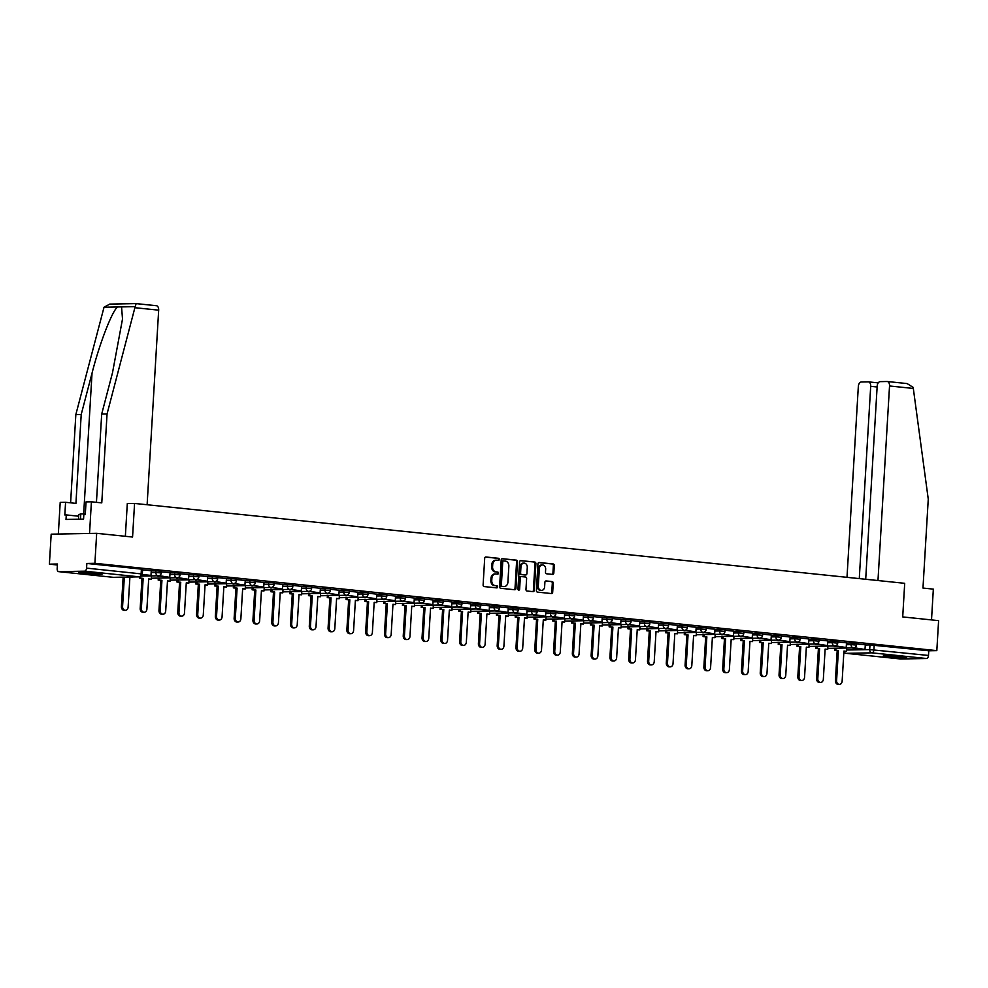<?xml version="1.0" encoding="UTF-8"?>
<svg xmlns="http://www.w3.org/2000/svg" width="988" height="988" viewBox="0 0 988 988"><rect width="100%" height="100%" fill="white"/><g stroke="black" fill="none" stroke-linecap="round" stroke-linejoin="round"><path stroke-width="1.48" d="M499.286 559.418A1.037 0.827 88.9 0 0 498.52 558.294L485.96 556.997A1.482 1.186 88.9 0 0 484.688 558.356L483.107 584.982A1.482 1.186 88.9 0 0 484.206 586.576L496.766 587.885A1.037 0.827 88.9 0 0 496.89 585.81L495.26 585.637A4.755 3.791 88.9 0 1 491.765 580.512L491.901 578.301A4.755 3.791 88.9 0 1 495.593 573.942A4.755 3.791 88.9 0 1 495.964 573.954L497.582 574.127A1.037 0.827 88.9 0 0 497.705 572.052L496.087 571.891A4.755 3.791 88.9 0 1 492.58 566.766L492.716 564.543A4.755 3.791 88.9 0 1 496.408 560.184A4.755 3.791 88.9 0 1 496.779 560.196L498.397 560.369A1.037 0.827 88.9 0 0 499.286 559.418M497.866 560.32A1.037 0.827 88.9 0 0 497.619 558.319L485.503 557.059M496.235 587.823A1.037 0.827 88.9 0 0 495.976 585.822L495.26 585.637M497.05 574.065A1.037 0.827 88.9 0 0 496.803 572.077L496.087 571.891M97.454 573.225A11.794 0.692 -176.6 0 0 85.129 572.423A11.794 0.692 -176.6 0 0 78.583 572.657A11.794 0.692 -176.6 0 0 83.264 573.485A11.794 0.692 -176.6 0 0 95.589 574.287A11.794 0.692 -176.6 0 0 102.135 574.053A11.794 0.692 -176.6 0 0 97.454 573.225M902.044 656.674A11.794 0.692 -176.6 0 0 889.719 655.884A11.794 0.692 -176.6 0 0 883.173 656.106A11.794 0.692 -176.6 0 0 887.854 656.946A11.794 0.692 -176.6 0 0 900.179 657.736A11.794 0.692 -176.6 0 0 906.725 657.514A11.794 0.692 -176.6 0 0 902.044 656.674M552.551 574.399A1.482 1.186 88.9 0 0 553.823 573.04L554.268 565.568A1.482 1.186 88.9 0 0 553.181 563.963L539.226 562.518A1.482 1.186 88.9 0 0 537.954 563.876L536.373 590.503A1.482 1.186 88.9 0 0 537.472 592.108L551.415 593.553A1.482 1.186 88.9 0 0 552.687 592.195L553.231 583.167A1.482 1.186 88.9 0 0 552.131 581.574L546.154 580.944A1.482 1.186 88.9 0 0 544.894 582.303L544.623 586.786A3.964 3.174 88.9 0 1 541.535 590.416A3.964 3.174 88.9 0 1 538.299 586.119L539.337 568.594A3.964 3.174 88.9 0 1 542.424 564.951A3.964 3.174 88.9 0 1 545.66 569.249L545.487 572.176A1.482 1.186 88.9 0 0 546.586 573.781L552.551 574.399M84.56 571.175L58.811 571.657A3.026 1.815 -84.1 0 1 58.687 571.657A3.026 1.815 -84.1 0 1 57.181 568.68L57.452 564.012L49.4 564.16L51.178 534.175L96.676 533.322L132.565 537.04L134.566 503.435L904.699 583.315L902.711 616.92L938.6 620.649L936.822 650.635L94.897 563.308L86.845 563.456L86.561 568.125L142.321 574.003L142.605 569.335L141.407 569.113L141.123 573.793A3.026 1.815 -84.1 0 1 139.123 576.831L84.56 571.175A3.026 1.815 -84.1 0 0 86.561 568.125M96.676 533.322L94.897 563.308M517.502 561.752A1.482 1.186 88.9 0 0 516.403 560.159L502.46 558.702A1.482 1.186 88.9 0 0 501.188 560.06L499.607 586.687A1.482 1.186 88.9 0 0 500.694 588.292L514.649 589.737A1.482 1.186 88.9 0 0 515.921 588.379L517.502 561.752L516.588 561.777A1.482 1.186 88.9 0 0 515.501 560.171L502.003 558.776M520.837 560.616L534.792 562.061A1.482 1.186 88.9 0 1 535.891 563.666L534.298 590.281A1.482 1.186 88.9 0 1 533.038 591.639L527.061 591.022A1.482 1.186 88.9 0 1 525.974 589.416L526.616 578.622A1.482 1.186 88.9 0 0 525.517 577.017L521.553 576.609A1.482 1.186 88.9 0 0 520.281 577.968L519.614 589.206A1.037 0.827 88.9 0 1 517.959 589.033L519.577 561.974A1.482 1.186 88.9 0 1 520.837 560.616L520.614 560.616M865.241 645.003L869.971 644.917L869.699 649.585L928.485 655.452A3.026 1.815 95.9 0 1 926.485 658.502L900.735 658.984A3.026 1.815 95.9 0 1 900.611 658.984A3.026 1.815 95.9 0 1 900.476 658.959M49.4 564.16L57.39 564.988M936.822 650.635L928.769 650.783L928.485 655.452M142.21 574.646L150.966 575.411L151.3 570.743L142.568 569.841M157.882 575.794L169.763 577.363L170.097 572.694L161.365 571.793M176.679 577.733L188.547 579.314L188.881 574.646L180.149 573.744M207.616 576.597L198.946 575.683M214.248 581.636L226.129 583.204L226.462 578.536L217.731 577.634M233.044 583.587L244.913 585.155L245.259 580.487L236.527 579.586M251.829 585.538L263.71 587.107L264.043 582.438L255.312 581.537M270.626 587.49L282.494 589.058L282.84 584.39L274.096 583.488M289.41 589.428L301.291 590.997L301.624 586.341L292.893 585.427M308.207 591.38L320.075 592.948L320.408 588.292L311.677 587.378M326.991 593.331L338.859 594.899L339.205 590.231L330.474 589.33M345.775 595.282L357.656 596.851L357.989 592.183L349.258 591.281M376.724 594.134L368.055 593.232M383.356 599.173L395.237 600.753L395.571 596.085L386.839 595.171M402.153 601.124L414.021 602.692L414.367 598.036L405.623 597.123M420.937 603.075L432.818 604.644L433.152 599.975L424.42 599.074M439.734 605.027L451.602 606.595L451.936 601.927L443.204 601.025M458.518 606.978L470.399 608.546L470.733 603.878L462.001 602.976M477.315 608.917L489.184 610.498L489.517 605.829L480.786 604.928M508.252 607.781L499.582 606.867M514.884 612.819L526.765 614.388L527.098 609.72L518.367 608.818M533.681 614.771L545.549 616.339L545.895 611.671L537.163 610.769M552.465 616.722L564.346 618.29L564.679 613.622L555.948 612.721M571.262 618.673L583.13 620.242L583.463 615.573L574.732 614.672M590.046 620.612L601.927 622.181L602.26 617.525L593.529 616.611M608.843 622.564L620.711 624.132L621.044 619.476L612.313 618.562M627.627 624.515L639.495 626.083L639.841 621.415L631.11 620.513M646.411 626.466L658.292 628.035L658.625 623.366L649.894 622.465M677.36 625.318L668.691 624.416M683.992 630.356L695.873 631.937L696.207 627.269L687.475 626.355M702.789 632.308L714.657 633.876L715.003 629.22L706.259 628.306M721.573 634.259L733.454 635.827L733.788 631.159L725.056 630.258M752.51 633.11L743.841 632.209M759.155 638.162L771.023 639.73L771.369 635.062L762.637 634.16M777.939 640.101L789.82 641.681L790.153 637.013L781.422 636.099M808.888 638.964L800.218 638.05M815.52 644.003L827.401 645.572L827.734 640.903L819.003 640.002M834.317 645.954L846.185 647.523L846.531 642.855L837.787 641.953M846.457 643.052L851.187 642.966L851.088 644.621L856.51 645.053L856.608 643.386L851.187 642.966M827.66 641.101L832.39 641.014L832.291 642.669L837.725 643.102L837.824 641.447L832.39 641.014M808.876 639.15L813.606 639.063L813.507 640.718L818.941 641.15L819.04 639.495L813.606 639.063M790.079 637.198L794.821 637.112L794.723 638.767L800.144 639.199L800.243 637.544L794.821 637.112M771.295 635.259L776.025 635.16L775.926 636.828L781.36 637.248L781.459 635.593L776.025 635.16M752.51 633.308L757.24 633.222L757.141 634.876L762.563 635.309L762.662 633.641L757.24 633.222M733.714 631.357L738.444 631.27L738.345 632.925L743.779 633.357L743.878 631.703L738.444 631.27M714.929 629.405L719.659 629.319L719.56 630.974L724.982 631.406L725.081 629.751L719.659 629.319M696.132 627.454L700.863 627.368L700.764 629.023L706.198 629.455L706.297 627.8L700.863 627.368M677.348 625.515L682.078 625.416L681.979 627.084L687.401 627.504L687.5 625.849L682.078 625.416M658.551 623.564L663.294 623.477L663.195 625.132L668.617 625.565L668.715 623.897L663.294 623.477M639.767 621.613L644.497 621.526L644.398 623.181L649.832 623.613L649.931 621.958L644.497 621.526M620.983 619.661L625.713 619.575L625.614 621.23L631.036 621.662L631.134 620.007L625.713 619.575M602.186 617.71L606.916 617.624L606.817 619.278L612.251 619.711L612.35 618.056L606.916 617.624M583.402 615.771L588.132 615.672L588.033 617.339L593.455 617.759L593.553 616.104L588.132 615.672M564.605 613.82L569.335 613.733L569.236 615.388L574.67 615.82L574.769 614.153L569.335 613.733M545.821 611.868L550.551 611.782L550.452 613.437L555.874 613.869L555.972 612.202L550.551 611.782M527.024 609.917L531.754 609.831L531.655 611.486L537.089 611.918L537.188 610.263L531.754 609.831M508.24 607.966L512.97 607.879L512.871 609.534L518.305 609.966L518.404 608.312L512.97 607.879M489.443 606.014L494.185 605.928L494.086 607.595L499.508 608.015L499.607 606.36L494.185 605.928M470.659 604.076L475.389 603.977L475.29 605.644L480.724 606.064L480.823 604.409L475.389 603.977M451.874 602.124L456.604 602.038L456.505 603.693L461.927 604.125L462.026 602.458L456.604 602.038M433.077 600.173L437.808 600.087L437.709 601.741L443.143 602.174L443.242 600.519L437.808 600.087M414.293 598.222L419.023 598.135L418.924 599.79L424.346 600.222L424.445 598.567L419.023 598.135M395.496 596.27L400.226 596.184L400.128 597.839L405.562 598.271L405.66 596.616L400.226 596.184M376.712 594.331L381.442 594.233L381.343 595.9L386.777 596.32L386.864 594.665L381.442 594.233M357.915 592.38L362.658 592.294L362.559 593.949L367.981 594.381L368.079 592.714L362.658 592.294M339.131 590.429L343.861 590.342L343.762 591.997L349.196 592.43L349.295 590.775L343.861 590.342M320.347 588.478L325.077 588.391L324.978 590.046L330.4 590.478L330.498 588.823L325.077 588.391M301.55 586.526L306.28 586.44L306.181 588.095L311.615 588.527L311.714 586.872L306.28 586.44M282.766 584.587L287.496 584.488L287.397 586.156L292.819 586.576L292.917 584.921L287.496 584.488M263.969 582.636L268.699 582.55L268.6 584.204L274.034 584.637L274.133 582.969L268.699 582.55M245.185 580.685L249.915 580.598L249.816 582.253L255.237 582.685L255.336 581.018L249.915 580.598M226.388 578.733L231.13 578.647L231.031 580.302L236.453 580.734L236.552 579.079L231.13 578.647M207.603 576.782L212.334 576.696L212.235 578.351L217.669 578.783L217.768 577.128L212.334 576.696M188.819 574.843L193.549 574.744L193.45 576.412L198.872 576.831L198.971 575.177L193.549 574.744M170.022 572.892L174.753 572.805L174.654 574.46L180.088 574.88L180.187 573.225L174.753 572.805M151.238 570.941L155.968 570.854L155.869 572.509L161.291 572.941L161.39 571.274L155.968 570.854M134.566 503.435L127.427 503.571M853.101 647.906L864.982 649.474L865.315 644.806L856.584 643.904M928.769 650.783L869.971 644.917M86.845 563.456L141.407 569.113M495.865 560.221A4.755 3.791 88.9 0 0 495.494 560.208A4.755 3.791 88.9 0 0 491.802 564.556L492.716 564.543M495.173 571.904A4.755 3.791 88.9 0 1 491.666 566.779L491.802 564.556M495.05 573.979A4.755 3.791 88.9 0 0 494.679 573.954A4.755 3.791 88.9 0 0 490.987 578.313L491.901 578.301M494.358 585.662A4.755 3.791 88.9 0 1 490.851 580.536L490.987 578.313M514.192 589.688A1.482 1.186 88.9 0 0 515.007 588.391L516.588 561.777M503.633 560.912A1.037 0.827 88.9 0 0 502.744 561.863L501.361 585.229A1.037 0.827 88.9 0 0 502.126 586.353L503.843 586.526A4.755 3.791 88.9 0 0 504.213 586.551A4.755 3.791 88.9 0 0 507.906 582.191L508.845 566.21A4.755 3.791 88.9 0 0 505.35 561.085L503.633 560.912M503.472 560.912L502.719 560.925A1.037 0.827 88.9 0 0 501.83 561.876L502.744 561.863M503.67 586.539A4.755 3.791 88.9 0 1 503.3 586.563A4.755 3.791 88.9 0 1 502.929 586.551L501.212 586.366A1.037 0.827 88.9 0 1 500.447 585.254L501.83 561.876M520.38 560.678L534.792 562.061M532.581 591.59A1.482 1.186 88.9 0 0 533.397 590.305L534.977 563.679A1.482 1.186 88.9 0 0 533.878 562.073M521.331 576.621L520.651 576.634A1.482 1.186 88.9 0 0 519.379 577.98L518.712 589.231L519.614 589.206M518.354 589.997A1.037 0.827 88.9 0 0 518.712 589.231M527.271 567.421A3.964 3.174 88.9 0 0 524.035 563.123A3.964 3.174 88.9 0 0 520.948 566.766L520.59 572.941A1.482 1.186 88.9 0 0 521.676 574.547L525.641 574.954A1.482 1.186 88.9 0 0 526.913 573.596L527.271 567.421M524.035 563.123L523.134 563.135A3.964 3.174 88.9 0 0 520.046 566.779L520.948 566.766M524.961 574.967A1.482 1.186 88.9 0 1 524.727 574.967L520.775 574.559A1.482 1.186 88.9 0 1 519.676 572.954L520.046 566.779M542.424 564.951L541.523 564.975A3.964 3.174 88.9 0 0 538.435 568.619L539.337 568.594M541.535 590.416L540.621 590.441A3.964 3.174 88.9 0 1 537.386 586.143L538.435 568.619M550.958 593.504A1.482 1.186 88.9 0 0 551.773 592.207L552.317 583.192A1.482 1.186 88.9 0 0 551.218 581.586L545.709 581.018M552.107 574.349A1.482 1.186 88.9 0 0 552.922 573.052L553.366 565.581A1.482 1.186 88.9 0 0 552.267 563.987L538.769 562.58M125.414 610.325L124.229 610.349A3.483 2.779 -91.1 0 1 121.401 606.583L122.574 606.558A3.483 2.779 88.9 0 0 125.414 610.325A3.483 2.779 88.9 0 0 128.119 607.138L129.91 577.029M129.897 577.14L132.503 577.264L130.144 577.017M121.401 606.583L123.142 577.153M150.966 575.411L142.247 574.51M122.574 606.558L124.327 577.128M134.887 307.7L136.146 303.612L156.203 305.7A4.532 2.717 95.9 0 1 156.4 305.7A4.532 2.717 95.9 0 1 158.673 310.158L134.887 307.7L107.05 413.972L101.776 502.88L91.415 501.805L89.538 533.458L58.329 534.039L60.206 502.398L65.579 502.299L64.825 514.958L66.282 514.921L66.011 519.441L83.572 519.12L83.832 514.6L85.289 514.563L86.042 501.904L91.415 501.805M96.441 502.324L101.69 414.071L112.496 372.785L122.512 319.001L121.549 306.898L117.584 306.972C112.138 310.911 99.43 343.849 92.032 373.168L81.214 414.466L75.928 503.374L65.579 502.299M101.69 414.071L107.05 413.972M156.4 305.7L136.085 303.6L109.779 304.094L104.036 307.219L75.841 414.565L81.214 414.466M75.841 414.565L70.605 502.818M147.113 504.745L158.673 310.158M125.353 536.299L127.304 503.559M78.719 516.218L66.282 514.921M877.974 580.549L889.533 385.975A4.532 2.717 -84.1 0 0 887.273 381.516A4.532 2.717 -84.1 0 0 887.076 381.504L880.16 381.64A4.532 2.717 -84.1 0 0 877.171 386.209L865.698 579.277M887.471 381.541L907.132 383.579L913.085 387.333L913.32 388.445L928.263 499.15L922.977 588.058L933.339 589.132L931.511 619.908M877.122 386.987L870.7 386.333A4.532 2.717 -84.1 0 0 868.44 381.862A4.532 2.717 -84.1 0 0 868.242 381.862L861.326 381.986A4.532 2.717 -84.1 0 0 858.325 386.555L847 577.338M870.7 386.333L859.276 578.61M907.132 383.579L887.273 381.516M84.709 572.41A11.72 0.692 -176.6 0 0 96.083 573.089M85.326 513.995L80.806 513.834L78.805 514.674L78.534 519.206M80.497 519.169L80.806 513.834M94.292 572.929L86.499 572.472M889.286 655.871A11.72 0.692 -176.6 0 0 900.673 656.538M898.882 656.39L891.09 655.933M144.199 612.276L143.025 612.288A3.483 2.779 -91.1 0 1 140.185 608.534L141.37 608.509A3.483 2.779 88.9 0 0 144.199 612.276A3.483 2.779 88.9 0 0 146.903 609.077L148.694 578.943L151.288 579.215L151.485 575.905M151.288 579.215L148.694 579.091M140.185 608.534L141.976 578.388L139.382 578.128L140.568 578.104L140.667 576.523M139.456 576.844L139.382 578.128M169.763 577.363L159.068 575.671M157.858 576.276L159.043 576.251M141.37 608.509L143.161 578.375L140.568 578.104M143.161 578.375L141.976 578.388M162.995 614.227L161.81 614.24A3.483 2.779 -91.1 0 1 158.969 610.473L160.155 610.461A3.483 2.779 88.9 0 0 162.995 614.227A3.483 2.779 88.9 0 0 165.7 611.029L167.491 580.895L170.084 581.166L170.269 577.856M170.084 581.166L167.478 581.043M158.969 610.473L160.76 580.339L158.179 580.067L159.364 580.055L159.476 578.066M158.29 578.079L158.179 580.067M188.547 579.314L177.865 577.622M176.642 578.215L177.828 578.202M160.155 610.461L161.946 580.314L159.364 580.055M161.946 580.314L160.76 580.339M181.78 616.166L180.594 616.191A3.483 2.779 -91.1 0 1 177.766 612.424L178.952 612.399A3.483 2.779 88.9 0 0 181.78 616.166A3.483 2.779 88.9 0 0 184.484 612.98L186.275 582.846L188.869 583.105L189.066 579.808M188.869 583.105L186.275 582.982M177.766 612.424L179.557 582.29L176.963 582.018L178.149 581.994L178.272 580.005M177.087 580.03L176.963 582.018M195.463 579.684L207.332 581.253L196.649 579.573M207.332 581.253L207.616 576.584M195.439 580.166L196.612 580.141M178.952 612.399L180.742 582.265L178.149 581.994M180.742 582.265L179.557 582.29M200.576 618.118L199.391 618.142A3.483 2.779 -91.1 0 1 196.55 614.375L197.736 614.351A3.483 2.779 88.9 0 0 200.576 618.118A3.483 2.779 88.9 0 0 203.281 614.931L205.072 584.785L207.653 585.057L207.851 581.759M207.653 585.057L205.059 584.933M196.55 614.375L198.341 584.241L195.76 583.97L196.933 583.945L197.057 581.957M195.871 581.981L195.76 583.97M226.129 583.204L215.446 581.524M214.223 582.117L215.409 582.093M197.736 614.351L199.527 584.217L196.933 583.945M199.527 584.217L198.341 584.241M219.361 620.069L218.175 620.094A3.483 2.779 -91.1 0 1 215.347 616.327L216.533 616.302A3.483 2.779 88.9 0 0 219.361 620.069A3.483 2.779 88.9 0 0 222.065 616.883L223.856 586.736L226.45 587.008L226.647 583.71M226.45 587.008L223.844 586.884M215.347 616.327L217.138 586.193L214.544 585.921L215.73 585.896L215.841 583.908M214.668 583.933L214.544 585.921M244.913 585.155L234.23 583.476M233.02 584.069L234.193 584.044M216.533 616.302L218.323 586.168L215.73 585.896M218.323 586.168L217.138 586.193M238.157 622.02L236.972 622.045A3.483 2.779 -91.1 0 1 234.131 618.278L235.317 618.253A3.483 2.779 88.9 0 0 238.157 622.02A3.483 2.779 88.9 0 0 240.862 618.821L242.653 588.687L245.234 588.959L245.432 585.649M245.234 588.959L242.64 588.836M234.131 618.278L235.922 588.132L233.329 587.872L234.514 587.848L234.638 585.859M233.452 585.884L233.329 587.872M263.71 587.107L253.027 585.415M251.804 586.02L252.99 585.995M235.317 618.253L237.108 588.119L234.514 587.848M237.108 588.119L235.922 588.132M256.942 623.971L255.756 623.984A3.483 2.779 -91.1 0 1 252.928 620.229L254.101 620.205A3.483 2.779 88.9 0 0 256.942 623.971A3.483 2.779 88.9 0 0 259.646 620.773L261.437 590.639L264.031 590.91L264.228 587.601M264.031 590.91L261.425 590.787M252.928 620.229L254.719 590.083L252.125 589.811L253.311 589.799L253.422 587.811M252.236 587.835L252.125 589.811M282.494 589.058L271.811 587.366M270.589 587.959L271.774 587.946M254.101 620.205L255.892 590.058L253.311 589.799M255.892 590.058L254.719 590.083M275.726 625.91L274.553 625.935A3.483 2.779 -91.1 0 1 271.712 622.168L272.898 622.156A3.483 2.779 88.9 0 0 275.726 625.91A3.483 2.779 88.9 0 0 278.431 622.724L280.222 592.59L282.815 592.849L283.013 589.552M282.815 592.849L280.222 592.726M271.712 622.168L273.503 592.034L270.91 591.763L272.095 591.738L272.219 589.762M271.033 589.774L270.91 591.763M301.291 590.997L290.596 589.317M289.385 589.91L290.571 589.885M272.898 622.156L274.689 592.01L272.095 591.738M274.689 592.01L273.503 592.034M294.523 627.862L293.337 627.886A3.483 2.779 -91.1 0 1 290.497 624.12L291.682 624.095A3.483 2.779 88.9 0 0 294.523 627.862A3.483 2.779 88.9 0 0 297.227 624.675L299.018 594.541L301.612 594.801L301.797 591.503M301.612 594.801L299.006 594.677M290.497 624.12L292.287 593.986L289.706 593.714L290.892 593.689L291.003 591.701M289.817 591.726L289.706 593.714M320.075 592.948L309.392 591.269M308.17 591.861L309.355 591.837M291.682 624.095L293.473 593.961L290.892 593.689M293.473 593.961L292.287 593.986M313.307 629.813L312.134 629.838A3.483 2.779 -91.1 0 1 309.293 626.071L310.479 626.046A3.483 2.779 88.9 0 0 313.307 629.813A3.483 2.779 88.9 0 0 316.012 626.627L317.803 596.48L320.396 596.752L320.594 593.455M320.396 596.752L317.803 596.629M309.293 626.071L311.084 595.937L308.491 595.665L309.676 595.641L309.8 593.652M308.614 593.677L308.491 595.665M338.859 594.899L328.177 593.22M326.966 593.813L328.139 593.788M310.479 626.046L312.27 595.912L309.676 595.641M312.27 595.912L311.084 595.937M332.104 631.764L330.918 631.789A3.483 2.779 -91.1 0 1 328.078 628.022L329.263 627.998A3.483 2.779 88.9 0 0 332.104 631.764A3.483 2.779 88.9 0 0 334.809 628.566L336.599 598.432L339.18 598.703L339.378 595.406M339.18 598.703L336.587 598.58M328.078 628.022L329.869 597.876L327.287 597.616L328.461 597.592L328.584 595.603M327.399 595.628L327.287 597.616M357.656 596.851L346.973 595.159M345.751 595.764L346.936 595.739M329.263 627.998L331.054 597.864L328.461 597.592M331.054 597.864L329.869 597.876M350.888 633.716L349.703 633.728A3.483 2.779 -91.1 0 1 346.874 629.974L348.06 629.949A3.483 2.779 88.9 0 0 350.888 633.716A3.483 2.779 88.9 0 0 353.593 630.517L355.384 600.383L357.977 600.655L358.175 597.345M357.977 600.655L355.371 600.531M346.874 629.974L348.665 599.827L346.072 599.568L347.257 599.543L347.368 597.555M346.195 597.579L346.072 599.568M364.572 597.234L376.44 598.802L365.758 597.11M376.44 598.802L376.724 594.121M364.547 597.703L365.721 597.691M348.06 629.949L349.851 599.802L347.257 599.543M349.851 599.802L348.665 599.827M369.685 635.655L368.499 635.679A3.483 2.779 -91.1 0 1 365.659 631.912L366.844 631.9A3.483 2.779 88.9 0 0 369.685 635.655A3.483 2.779 88.9 0 0 372.39 632.468L374.18 602.334L376.761 602.606L376.959 599.296M376.761 602.606L374.168 602.47M365.659 631.912L367.45 601.778L364.868 601.507L366.042 601.494L366.165 599.506M364.98 599.518L364.868 601.507M395.237 600.753L384.554 599.061M383.332 599.654L384.517 599.642M366.844 631.9L368.635 601.754L366.042 601.494M368.635 601.754L367.45 601.778M388.469 637.606L387.284 637.63A3.483 2.779 -91.1 0 1 384.456 633.864L385.629 633.839A3.483 2.779 88.9 0 0 388.469 637.606A3.483 2.779 88.9 0 0 391.174 634.42L392.965 604.286L395.558 604.545L395.756 601.247M395.558 604.545L392.952 604.421M384.456 633.864L386.246 603.73L383.653 603.458L384.838 603.433L384.95 601.445M383.776 601.47L383.653 603.458M414.021 602.692L403.339 601.013M402.116 601.606L403.302 601.581M385.629 633.839L387.42 603.705L384.838 603.433M387.42 603.705L386.246 603.73M407.254 639.557L406.08 639.582A3.483 2.779 -91.1 0 1 403.24 635.815L404.425 635.79A3.483 2.779 88.9 0 0 407.254 639.557A3.483 2.779 88.9 0 0 409.971 636.371L411.749 606.224L414.343 606.496L414.54 603.199M414.343 606.496L411.749 606.373M403.24 635.815L405.031 605.681L402.437 605.409L403.623 605.385L403.746 603.396M402.561 603.421L402.437 605.409M432.818 604.644L422.123 602.964M420.913 603.557L422.098 603.532M404.425 635.79L406.216 605.656L403.623 605.385M406.216 605.656L405.031 605.681M426.05 641.508L424.865 641.533A3.483 2.779 -91.1 0 1 422.037 637.766L423.21 637.742A3.483 2.779 88.9 0 0 426.05 641.508A3.483 2.779 88.9 0 0 428.755 638.322L430.546 608.176L433.139 608.447L433.337 605.15M433.139 608.447L430.533 608.324M422.037 637.766L423.827 607.62L421.234 607.361L422.419 607.336L422.531 605.348M421.345 605.372L421.234 607.361M451.602 606.595L440.92 604.915M439.697 605.508L440.883 605.483M423.21 637.742L425.001 607.608L422.419 607.336M425.001 607.608L423.827 607.62M444.835 643.46L443.661 643.472A3.483 2.779 -91.1 0 1 440.821 639.718L442.007 639.693A3.483 2.779 88.9 0 0 444.835 643.46A3.483 2.779 88.9 0 0 447.539 640.261L449.33 610.127L451.924 610.399L452.121 607.089M451.924 610.399L449.33 610.275M440.821 639.718L442.612 609.571L440.018 609.312L441.204 609.287L441.327 607.299M440.142 607.324L440.018 609.312M470.399 608.546L459.704 606.854M458.494 607.459L459.679 607.435M442.007 639.693L443.797 609.559L441.204 609.287M443.797 609.559L442.612 609.571M463.631 645.399L462.446 645.423A3.483 2.779 -91.1 0 1 459.605 641.657L460.791 641.644A3.483 2.779 88.9 0 0 463.631 645.399A3.483 2.779 88.9 0 0 466.336 642.212L468.127 612.078L470.708 612.35L470.906 609.04M470.708 612.35L468.114 612.227M459.605 641.657L461.396 611.523L458.815 611.251L459.988 611.239L460.112 609.25M458.926 609.263L458.815 611.251M489.184 610.498L478.501 608.806M477.278 609.398L478.464 609.386M460.791 641.644L462.582 611.498L459.988 611.239M462.582 611.498L461.396 611.523M482.416 647.35L481.23 647.375A3.483 2.779 -91.1 0 1 478.402 643.608L479.588 643.583A3.483 2.779 88.9 0 0 482.416 647.35A3.483 2.779 88.9 0 0 485.12 644.164L486.911 614.03L489.505 614.289L489.702 610.992M489.505 614.289L486.911 614.166M478.402 643.608L480.193 613.474L477.599 613.202L478.785 613.178L478.896 611.189M477.723 611.214L477.599 613.202M496.1 610.868L507.968 612.437L497.285 610.757M507.968 612.437L508.252 607.768M496.075 611.35L497.248 611.325M479.588 643.583L481.378 613.449L478.785 613.178M481.378 613.449L480.193 613.474M501.212 649.301L500.027 649.326A3.483 2.779 -91.1 0 1 497.186 645.559L498.372 645.535A3.483 2.779 88.9 0 0 501.212 649.301A3.483 2.779 88.9 0 0 503.917 646.115L505.708 615.969L508.289 616.24L508.487 612.943M508.289 616.24L505.695 616.117M497.186 645.559L498.977 615.425L496.396 615.154L497.569 615.129L497.693 613.14M496.507 613.165L496.396 615.154M526.765 614.388L516.082 612.708M514.859 613.301L516.045 613.276M498.372 645.535L500.163 615.401L497.569 615.129M500.163 615.401L498.977 615.425M519.997 651.253L518.811 651.277A3.483 2.779 -91.1 0 1 515.983 647.51L517.156 647.486A3.483 2.779 88.9 0 0 519.997 651.253A3.483 2.779 88.9 0 0 522.701 648.066L524.492 617.92L527.086 618.192L527.283 614.894M527.086 618.192L524.48 618.068M515.983 647.51L517.774 617.376L515.18 617.105L516.366 617.08L516.477 615.092M515.304 615.116L515.18 617.105M545.549 616.339L534.866 614.659M533.644 615.252L534.829 615.228M517.156 647.486L518.947 617.352L516.366 617.08M518.947 617.352L517.774 617.376M538.793 653.204L537.608 653.229A3.483 2.779 -91.1 0 1 534.767 649.462L535.953 649.437A3.483 2.779 88.9 0 0 538.793 653.204A3.483 2.779 88.9 0 0 541.498 650.005L543.289 619.871L545.87 620.143L546.068 616.833M545.87 620.143L543.277 620.019M534.767 649.462L536.558 619.315L533.965 619.056L535.15 619.031L535.274 617.043M534.088 617.068L533.965 619.056M564.346 618.29L553.651 616.598M552.44 617.204L553.626 617.179M535.953 649.437L537.744 619.303L535.15 619.031M537.744 619.303L536.558 619.315M557.578 655.155L556.392 655.168A3.483 2.779 -91.1 0 1 553.564 651.401L554.737 651.388A3.483 2.779 88.9 0 0 557.578 655.155A3.483 2.779 88.9 0 0 560.282 651.957L562.073 621.823L564.667 622.094L564.864 618.784M564.667 622.094L562.061 621.971M553.564 651.401L555.355 621.267L552.761 620.995L553.947 620.983L554.058 618.994M552.872 619.007L552.761 620.995M583.13 620.242L572.447 618.55M571.225 619.143L572.41 619.13M554.737 651.388L556.528 621.242L553.947 620.983M556.528 621.242L555.355 621.267M576.362 657.094L575.189 657.119A3.483 2.779 -91.1 0 1 572.348 653.352L573.534 653.34A3.483 2.779 88.9 0 0 576.362 657.094A3.483 2.779 88.9 0 0 579.067 653.908L580.858 623.774L583.451 624.033L583.649 620.736M583.451 624.033L580.858 623.91M572.348 653.352L574.139 623.218L571.546 622.946L572.731 622.922L572.855 620.946M571.669 620.958L571.546 622.946M601.927 622.181L591.232 620.501M590.021 621.094L591.207 621.069M573.534 653.34L575.325 623.193L572.731 622.922M575.325 623.193L574.139 623.218M595.159 659.045L593.973 659.07A3.483 2.779 -91.1 0 1 591.133 655.303L592.318 655.279A3.483 2.779 88.9 0 0 595.159 659.045A3.483 2.779 88.9 0 0 597.864 655.859L599.654 625.725L602.248 625.984L602.433 622.687M602.248 625.984L599.642 625.861M591.133 655.303L592.924 625.169L590.342 624.898L591.528 624.873L591.639 622.885M590.454 622.909L590.342 624.898M620.711 624.132L610.028 622.452M608.806 623.045L609.991 623.02M592.318 655.279L594.109 625.145L591.528 624.873M594.109 625.145L592.924 625.169M613.943 660.997L612.77 661.021A3.483 2.779 -91.1 0 1 609.929 657.255L611.115 657.23A3.483 2.779 88.9 0 0 613.943 660.997A3.483 2.779 88.9 0 0 616.648 657.81L618.439 627.664L621.032 627.936L621.23 624.638M621.032 627.936L618.439 627.812M609.929 657.255L611.72 627.121L609.127 626.849L610.312 626.824L610.436 624.836M609.25 624.861L609.127 626.849M639.495 626.083L628.813 624.404M627.602 624.996L628.776 624.972M611.115 657.23L612.906 627.096L610.312 626.824M612.906 627.096L611.72 627.121M632.74 662.948L631.554 662.973A3.483 2.779 -91.1 0 1 628.714 659.206L629.899 659.181A3.483 2.779 88.9 0 0 632.74 662.948A3.483 2.779 88.9 0 0 635.445 659.749L637.235 629.615L639.816 629.887L640.014 626.577M639.816 629.887L637.223 629.764M628.714 659.206L630.505 629.06L627.923 628.8L629.097 628.776L629.22 626.787M628.035 626.812L627.923 628.8M658.292 628.035L647.609 626.343M646.387 626.948L647.572 626.923M629.899 659.181L631.69 629.047L629.097 628.776M631.69 629.047L630.505 629.06M651.524 664.899L650.339 664.912A3.483 2.779 -91.1 0 1 647.51 661.157L648.696 661.133A3.483 2.779 88.9 0 0 651.524 664.899A3.483 2.779 88.9 0 0 654.229 661.701L656.02 631.567L658.613 631.838L658.811 628.529M658.613 631.838L656.007 631.715M647.51 661.157L649.301 631.011L646.708 630.739L647.893 630.727L648.005 628.739M646.831 628.763L646.708 630.739M665.208 628.417L677.076 629.986L666.394 628.294M677.076 629.986L677.36 625.305M665.183 628.887L666.357 628.874M648.696 661.133L650.487 630.986L647.893 630.727M650.487 630.986L649.301 631.011M670.321 666.838L669.135 666.863A3.483 2.779 -91.1 0 1 666.295 663.096L667.48 663.084A3.483 2.779 88.9 0 0 670.321 666.838A3.483 2.779 88.9 0 0 673.026 663.652L674.816 633.518L677.398 633.79L677.595 630.48M677.398 633.79L674.804 633.654M666.295 663.096L668.086 632.962L665.492 632.691L666.678 632.666L666.801 630.69M665.616 630.702L665.492 632.691M695.873 631.937L685.19 630.245M683.968 630.838L685.153 630.813M667.48 663.084L669.271 632.938L666.678 632.666M669.271 632.938L668.086 632.962M689.105 668.79L687.92 668.814A3.483 2.779 -91.1 0 1 685.092 665.048L686.265 665.023A3.483 2.779 88.9 0 0 689.105 668.79A3.483 2.779 88.9 0 0 691.81 665.603L693.601 635.469L696.194 635.729L696.392 632.431M696.194 635.729L693.588 635.605M685.092 665.048L686.882 634.914L684.289 634.642L685.474 634.617L685.586 632.629M684.4 632.653L684.289 634.642M714.657 633.876L703.975 632.197M702.752 632.789L703.938 632.765M686.265 665.023L688.056 634.889L685.474 634.617M688.056 634.889L686.882 634.914M707.89 670.741L706.716 670.766A3.483 2.779 -91.1 0 1 703.876 666.999L705.062 666.974A3.483 2.779 88.9 0 0 707.89 670.741A3.483 2.779 88.9 0 0 710.594 667.555L712.385 637.408L714.979 637.68L715.176 634.382M714.979 637.68L712.385 637.556M703.876 666.999L705.667 636.865L703.073 636.593L704.259 636.568L704.382 634.58M703.197 634.605L703.073 636.593M733.454 635.827L722.759 634.148M721.549 634.741L722.734 634.716M705.062 666.974L706.852 636.84L704.259 636.568M706.852 636.84L705.667 636.865M726.686 672.692L725.501 672.717A3.483 2.779 -91.1 0 1 722.673 668.95L723.846 668.925A3.483 2.779 88.9 0 0 726.686 672.692A3.483 2.779 88.9 0 0 729.391 669.506L731.182 639.36L733.775 639.631L733.961 636.334M733.775 639.631L731.169 639.508M722.673 668.95L724.451 638.804L721.87 638.544L723.055 638.52L723.167 636.531M721.981 636.556L721.87 638.544M740.37 636.21L752.239 637.779L741.556 636.099M752.239 637.779L752.523 633.11M740.333 636.692L741.519 636.667M723.846 668.925L725.637 638.791L723.055 638.52M725.637 638.791L724.451 638.804M745.471 674.643L744.297 674.656A3.483 2.779 -91.1 0 1 741.457 670.901L742.643 670.877A3.483 2.779 88.9 0 0 745.471 674.643A3.483 2.779 88.9 0 0 748.175 671.445L749.966 641.311L752.56 641.583L752.757 638.273M752.56 641.583L749.966 641.459M741.457 670.901L743.248 640.755L740.654 640.496L741.84 640.471L741.963 638.483M740.778 638.507L740.654 640.496M771.023 639.73L760.34 638.038M759.13 638.643L760.303 638.619M742.643 670.877L744.433 640.73L741.84 640.471M744.433 640.73L743.248 640.755M764.267 676.582L763.082 676.607A3.483 2.779 -91.1 0 1 760.241 672.84L761.427 672.828A3.483 2.779 88.9 0 0 764.267 676.582A3.483 2.779 88.9 0 0 766.972 673.396L768.763 643.262L771.344 643.534L771.542 640.224M771.344 643.534L768.75 643.398M760.241 672.84L762.032 642.706L759.451 642.435L760.624 642.422L760.748 640.434M759.562 640.446L759.451 642.435M789.82 641.681L779.137 639.989M777.914 640.582L779.1 640.57M761.427 672.828L763.218 642.682L760.624 642.422M763.218 642.682L762.032 642.706M783.052 678.534L781.866 678.558A3.483 2.779 -91.1 0 1 779.038 674.792L780.224 674.767A3.483 2.779 88.9 0 0 783.052 678.534A3.483 2.779 88.9 0 0 785.756 675.347L787.547 645.213L790.141 645.473L790.338 642.175M790.141 645.473L787.547 645.349M779.038 674.792L780.829 644.658L778.235 644.386L779.421 644.361L779.532 642.373M778.359 642.398L778.235 644.386M796.736 642.052L808.604 643.62L797.921 641.941M808.604 643.62L808.888 638.952M796.711 642.533L797.884 642.509M780.224 674.767L782.014 644.633L779.421 644.361M782.014 644.633L780.829 644.658M801.848 680.485L800.663 680.51A3.483 2.779 -91.1 0 1 797.822 676.743L799.008 676.718A3.483 2.779 88.9 0 0 801.848 680.485A3.483 2.779 88.9 0 0 804.553 677.299L806.344 647.152L808.925 647.424L809.123 644.127M808.925 647.424L806.332 647.301M797.822 676.743L799.613 646.609L797.032 646.337L798.205 646.313L798.329 644.324M797.143 644.349L797.032 646.337M827.401 645.572L816.718 643.892M815.495 644.485L816.681 644.46M799.008 676.718L800.799 646.584L798.205 646.313M800.799 646.584L799.613 646.609M820.633 682.436L819.447 682.461A3.483 2.779 -91.1 0 1 816.619 678.694L817.792 678.67A3.483 2.779 88.9 0 0 820.633 682.436A3.483 2.779 88.9 0 0 823.337 679.25L825.128 649.104L827.722 649.375L827.919 646.078M827.722 649.375L825.116 649.252M816.619 678.694L818.41 648.56L815.816 648.289L817.002 648.264L817.113 646.275M815.94 646.3L815.816 648.289M846.185 647.523L835.502 645.843M834.28 646.436L835.465 646.411M817.792 678.67L819.583 648.536L817.002 648.264M819.583 648.536L818.41 648.56M839.43 684.388L838.244 684.4A3.483 2.779 -91.1 0 1 835.403 680.646L836.589 680.621A3.483 2.779 88.9 0 0 839.43 684.388A3.483 2.779 88.9 0 0 842.134 681.189L843.925 651.055L846.506 651.327L846.704 648.017M846.506 651.327L843.913 651.203M835.403 680.646L837.194 650.499L834.601 650.24L835.786 650.215L835.91 648.227M834.724 648.252L834.601 650.24M864.982 649.474L854.287 647.782M853.076 648.387L854.262 648.363M836.589 680.621L838.38 650.487L835.786 650.215M838.38 650.487L837.194 650.499M497.619 558.319L498.52 558.294M495.976 585.822L496.89 585.81M496.803 572.077L497.705 572.052M846.58 650.018L869.699 649.585A3.026 2.421 -91.1 0 0 871.922 652.846L846.173 653.327L900.735 658.984M926.485 658.502L871.922 652.846A3.026 1.815 -84.1 0 0 873.923 649.795L874.207 645.127M58.811 571.657L113.373 577.325L139.123 576.831A3.026 2.421 88.9 0 0 139.37 576.844A3.026 3.026 0 0 0 142.321 574.003M846.358 644.707L851.088 644.621A3.026 2.421 -91.1 0 0 853.558 647.893A3.026 3.026 0 0 0 856.51 645.053M827.561 642.756L832.291 642.669A3.026 2.421 -91.1 0 0 834.761 645.942A3.026 3.026 0 0 0 837.725 643.102M808.777 640.804L813.507 640.718A3.026 2.421 -91.1 0 0 815.977 643.991A3.026 3.026 0 0 0 818.941 641.15M789.98 638.865L794.723 638.767A3.026 2.421 -91.1 0 0 797.18 642.052A3.026 3.026 0 0 0 800.144 639.199M771.196 636.914L775.926 636.828A3.026 2.421 -91.1 0 0 778.396 640.101A3.026 3.026 0 0 0 781.36 637.248M752.411 634.963L757.141 634.876A3.026 2.421 -91.1 0 0 759.599 638.149A3.026 3.026 0 0 0 762.563 635.309M733.615 633.012L738.345 632.925A3.026 2.421 -91.1 0 0 740.815 636.198A3.026 3.026 0 0 0 743.779 633.357M714.83 631.06L719.56 630.974A3.026 2.421 -91.1 0 0 722.03 634.247A3.026 3.026 0 0 0 724.982 631.406M696.034 629.121L700.764 629.023A3.026 2.421 -91.1 0 0 703.234 632.295A3.026 3.026 0 0 0 706.198 629.455M677.249 627.17L681.979 627.084A3.026 2.421 -91.1 0 0 684.449 630.356A3.026 3.026 0 0 0 687.401 627.504M658.453 625.219L663.195 625.132A3.026 2.421 -91.1 0 0 665.653 628.405A3.026 3.026 0 0 0 668.617 625.565M639.668 623.267L644.398 623.181A3.026 2.421 -91.1 0 0 646.868 626.454A3.026 3.026 0 0 0 649.832 623.613M620.884 621.316L625.614 621.23A3.026 2.421 -91.1 0 0 628.072 624.502A3.026 3.026 0 0 0 631.036 621.662M602.087 619.377L606.817 619.278A3.026 2.421 -91.1 0 0 609.287 622.551A3.026 3.026 0 0 0 612.251 619.711M583.303 617.426L588.033 617.339A3.026 2.421 -91.1 0 0 590.491 620.612A3.026 3.026 0 0 0 593.455 617.759M564.506 615.475L569.236 615.388A3.026 2.421 -91.1 0 0 571.706 618.661A3.026 3.026 0 0 0 574.67 615.82M545.722 613.523L550.452 613.437A3.026 2.421 -91.1 0 0 552.922 616.71A3.026 3.026 0 0 0 555.874 613.869M526.925 611.572L531.655 611.486A3.026 2.421 -91.1 0 0 534.125 614.758A3.026 3.026 0 0 0 537.089 611.918M508.141 609.633L512.871 609.534A3.026 2.421 -91.1 0 0 515.341 612.807A3.026 3.026 0 0 0 518.305 609.966M489.356 607.682L494.086 607.595A3.026 2.421 -91.1 0 0 496.544 610.868A3.026 3.026 0 0 0 499.508 608.015M470.56 605.73L475.29 605.644A3.026 2.421 -91.1 0 0 477.76 608.917A3.026 3.026 0 0 0 480.724 606.064M451.775 603.779L456.505 603.693A3.026 2.421 -91.1 0 0 458.963 606.965A3.026 3.026 0 0 0 461.927 604.125M432.979 601.828L437.709 601.741A3.026 2.421 -91.1 0 0 440.179 605.014A3.026 3.026 0 0 0 443.143 602.174M414.194 599.877L418.924 599.79A3.026 2.421 -91.1 0 0 421.394 603.063A3.026 3.026 0 0 0 424.346 600.222M395.398 597.938L400.128 597.839A3.026 2.421 -91.1 0 0 402.598 601.124A3.026 3.026 0 0 0 405.562 598.271M376.613 595.986L381.343 595.9A3.026 2.421 -91.1 0 0 383.813 599.173A3.026 3.026 0 0 0 386.777 596.32M357.817 594.035L362.559 593.949A3.026 2.421 -91.1 0 0 365.017 597.221A3.026 3.026 0 0 0 367.981 594.381M339.032 592.084L343.762 591.997A3.026 2.421 -91.1 0 0 346.232 595.27A3.026 3.026 0 0 0 349.196 592.43M320.248 590.132L324.978 590.046A3.026 2.421 -91.1 0 0 327.436 593.319A3.026 3.026 0 0 0 330.4 590.478M301.451 588.193L306.181 588.095A3.026 2.421 -91.1 0 0 308.651 591.367A3.026 3.026 0 0 0 311.615 588.527M282.667 586.242L287.397 586.156A3.026 2.421 -91.1 0 0 289.855 589.428A3.026 3.026 0 0 0 292.819 586.576M263.87 584.291L268.6 584.204A3.026 2.421 -91.1 0 0 271.07 587.477A3.026 3.026 0 0 0 274.034 584.637M245.086 582.34L249.816 582.253A3.026 2.421 -91.1 0 0 252.286 585.526A3.026 3.026 0 0 0 255.237 582.685M226.289 580.388L231.031 580.302A3.026 2.421 -91.1 0 0 233.489 583.575A3.026 3.026 0 0 0 236.453 580.734M207.505 578.449L212.235 578.351A3.026 2.421 -91.1 0 0 214.705 581.623A3.026 3.026 0 0 0 217.669 578.783M188.72 576.498L193.45 576.412A3.026 2.421 -91.1 0 0 195.908 579.684A3.026 3.026 0 0 0 198.872 576.831M169.924 574.547L174.654 574.46A3.026 2.421 -91.1 0 0 177.124 577.733A3.026 3.026 0 0 0 180.088 574.88M151.139 572.595L155.869 572.509A3.026 2.421 -91.1 0 0 158.327 575.782A3.026 3.026 0 0 0 161.291 572.941M151.609 578.19A3.026 2.421 -91.1 0 1 151.349 578.215A3.026 3.026 0 0 0 151.374 578.215L177.124 577.733M170.393 580.141A3.026 2.421 -91.1 0 1 170.134 580.166A3.026 3.026 0 0 0 170.158 580.166L195.908 579.684M189.19 582.093A3.026 2.421 -91.1 0 1 188.93 582.117A3.026 3.026 0 0 0 188.955 582.117L214.705 581.623M207.974 584.044A3.026 2.421 -91.1 0 1 207.715 584.056A3.026 3.026 0 0 0 207.739 584.056L233.489 583.575M226.771 585.995A3.026 2.421 -91.1 0 1 226.511 586.008A3.026 3.026 0 0 0 226.536 586.008L252.286 585.526M245.555 587.946A3.026 2.421 -91.1 0 1 245.296 587.959A3.026 3.026 0 0 0 245.32 587.959L271.07 587.477M264.352 589.885A3.026 2.421 -91.1 0 1 264.08 589.91A3.026 3.026 0 0 0 264.105 589.91L289.855 589.428M283.136 591.837A3.026 2.421 -91.1 0 1 282.877 591.861A3.026 3.026 0 0 0 282.901 591.861L308.651 591.367M301.92 593.788A3.026 2.421 -91.1 0 1 301.686 593.8A3.026 2.421 -91.1 0 1 301.661 593.813A3.026 3.026 0 0 0 301.686 593.8L327.436 593.319M320.717 595.739A3.026 2.421 -91.1 0 1 320.458 595.752A3.026 3.026 0 0 0 320.483 595.752L346.232 595.27M339.502 597.691A3.026 2.421 -91.1 0 1 339.242 597.703A3.026 3.026 0 0 0 339.267 597.703L365.017 597.221M358.298 599.63A3.026 2.421 -91.1 0 1 358.039 599.654A3.026 3.026 0 0 0 358.064 599.654L383.813 599.173M377.083 601.581A3.026 2.421 -91.1 0 1 376.823 601.606A3.026 3.026 0 0 0 376.848 601.606L402.598 601.124M395.879 603.532A3.026 2.421 -91.1 0 1 395.62 603.557A3.026 3.026 0 0 0 395.645 603.557L421.394 603.063M414.664 605.483A3.026 2.421 -91.1 0 1 414.404 605.496A3.026 3.026 0 0 0 414.429 605.496L440.179 605.014M433.448 607.435A3.026 2.421 -91.1 0 1 433.189 607.447A3.026 3.026 0 0 0 433.213 607.447L458.963 606.965M452.245 609.374A3.026 2.421 -91.1 0 1 451.985 609.398A3.026 3.026 0 0 0 452.01 609.398L477.76 608.917M471.029 611.325A3.026 2.421 -91.1 0 1 470.77 611.35A3.026 3.026 0 0 0 470.794 611.35L496.544 610.868M489.826 613.276A3.026 2.421 -91.1 0 1 489.566 613.301A3.026 3.026 0 0 0 489.591 613.301L515.341 612.807M508.61 615.228A3.026 2.421 -91.1 0 1 508.351 615.24A3.026 3.026 0 0 0 508.375 615.24L534.125 614.758M527.407 617.179A3.026 2.421 -91.1 0 1 527.147 617.191A3.026 3.026 0 0 0 527.172 617.191L552.922 616.71M546.191 619.13A3.026 2.421 -91.1 0 1 545.932 619.143A3.026 3.026 0 0 0 545.956 619.143L571.706 618.661M564.988 621.069A3.026 2.421 -91.1 0 1 564.716 621.094A3.026 3.026 0 0 0 564.741 621.094L590.491 620.612M583.772 623.02A3.026 2.421 -91.1 0 1 583.513 623.045A3.026 3.026 0 0 0 583.538 623.045L609.287 622.551M602.557 624.972A3.026 2.421 -91.1 0 1 602.297 624.984A3.026 3.026 0 0 0 602.322 624.984L628.072 624.502M621.353 626.923A3.026 2.421 -91.1 0 1 621.094 626.935A3.026 3.026 0 0 0 621.119 626.935L646.868 626.454M640.138 628.874A3.026 2.421 -91.1 0 1 639.878 628.887A3.026 3.026 0 0 0 639.903 628.887L665.653 628.405M658.934 630.813A3.026 2.421 -91.1 0 1 658.675 630.838A3.026 3.026 0 0 0 658.7 630.838L684.449 630.356M677.719 632.765A3.026 2.421 -91.1 0 1 677.459 632.789A3.026 3.026 0 0 0 677.484 632.789L703.234 632.295M696.515 634.716A3.026 2.421 -91.1 0 1 696.256 634.741A3.026 3.026 0 0 0 696.281 634.741L722.03 634.247M715.3 636.667A3.026 2.421 -91.1 0 1 715.04 636.68A3.026 3.026 0 0 0 715.065 636.68L740.815 636.198M734.084 638.619A3.026 2.421 -91.1 0 1 733.825 638.631A3.026 3.026 0 0 0 733.849 638.631L759.599 638.149M752.881 640.557A3.026 2.421 -91.1 0 1 752.621 640.582A3.026 3.026 0 0 0 752.646 640.582L778.396 640.101M771.665 642.509A3.026 2.421 -91.1 0 1 771.406 642.533A3.026 3.026 0 0 0 771.43 642.533L797.18 642.052M790.462 644.46A3.026 2.421 -91.1 0 1 790.202 644.485A3.026 3.026 0 0 0 790.227 644.485L815.977 643.991M809.246 646.411A3.026 2.421 -91.1 0 1 808.987 646.424A3.026 3.026 0 0 0 809.011 646.424L834.761 645.942M828.043 648.363A3.026 2.421 -91.1 0 1 827.783 648.375A3.026 3.026 0 0 0 827.808 648.375L853.558 647.893M843.863 652.031A3.026 3.026 0 0 0 846.049 653.327A3.026 1.815 95.9 0 0 846.173 653.327A3.026 2.421 -91.1 0 1 844.061 651.216M900.611 658.984L846.049 653.327A3.026 1.815 95.9 0 1 845.605 653.179M58.687 571.657L113.25 577.313A3.026 3.026 0 0 0 113.62 577.325A3.026 2.421 88.9 0 1 113.373 577.325A3.026 1.815 95.9 0 1 113.25 577.313A3.026 1.815 95.9 0 1 113.114 577.288M139.37 576.844L113.62 577.325A3.026 2.421 88.9 0 0 113.855 577.313M491.666 566.779L492.58 566.766M490.851 580.536L491.765 580.512M515.007 588.391L515.921 588.379M515.501 560.171L516.403 560.159M500.447 585.254L501.361 585.229M501.212 586.366L502.126 586.353M502.929 586.551L503.843 586.526M534.977 563.679L535.891 563.666M533.397 590.305L534.298 590.281M519.379 577.98L520.281 577.968M519.676 572.954L520.59 572.941M520.775 574.559L521.676 574.547M524.727 574.967L525.641 574.954M537.386 586.143L538.299 586.119M551.218 581.586L552.131 581.574M552.317 583.192L553.231 583.167M551.773 592.207L552.687 592.195M552.267 563.987L553.181 563.963M553.366 565.581L554.268 565.568M552.922 573.052L553.823 573.04M135.084 306.638L121.549 306.898M117.584 306.972L104.036 307.219M83.671 513.933L92.032 373.168M868.637 381.899L878.221 382.887L868.44 381.862M913.32 388.445L889.533 385.975M158.327 575.782L141.296 576.103M495.494 560.208L496.408 560.184M494.679 573.954L495.593 573.942M502.645 560.925L503.559 560.912M503.3 586.563L504.213 586.551M520.528 576.621L521.442 576.609M524.85 574.979L525.752 574.954"/></g></svg>
